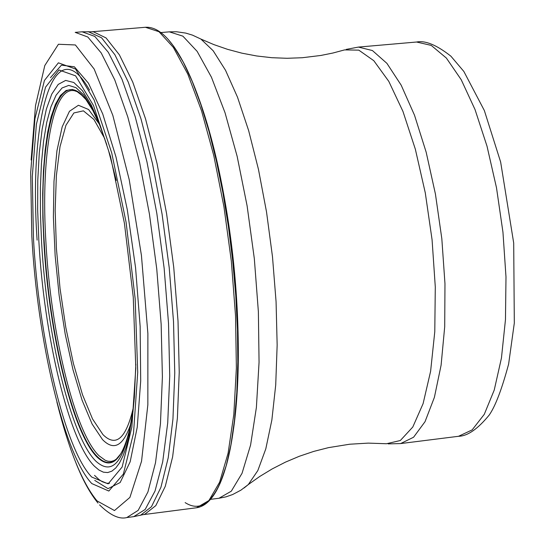 <?xml version="1.0" encoding="UTF-8"?>
<svg xmlns="http://www.w3.org/2000/svg" width="545" height="545" viewBox="0 0 545 545"><rect width="100%" height="100%" fill="white"/><g stroke="black" fill="none" stroke-linecap="round" stroke-linejoin="round"><path stroke-width="0.82" d="M92.48 31.76L93.393 31.794L106.05 37.932L119.375 54.82L132.762 82.111L145.535 118.851L157.028 163.452L166.607 213.776L173.732 267.227L178.017 320.985L179.237 372.194L177.384 418.213L172.629 456.819L165.285 486.317L155.809 505.631L144.732 514.289L143.846 514.514M168.126 39.335L173.474 46.025L183.297 62.191L192.269 81.539L200.907 104.749L209.021 131.413L216.419 161.007L222.932 192.923L228.409 226.482L232.715 260.946L235.76 295.54L237.463 329.5L237.818 362.078L236.809 392.564L234.486 420.338L230.923 444.849L226.223 465.648L220.023 483.517L216.202 491.195M126.706 440.571L123.967 447.82C116.514 463.741 107.699 466.724 97.521 456.778C73.275 433.622 49.343 334.432 44.295 243.145C37.23 137.51 57.491 59.098 87.077 101.138L91.288 107.651M33.456 238.308L32.298 176.505L36.392 124.26L45.528 87.18L59.01 69.985L75.598 75.844L93.495 105.505L110.533 156.572L124.423 223.293L133.252 297.127L135.8 368.188L131.849 427.178L122.141 467.017L108.148 483.844L91.717 477.059C64.903 449.502 38.886 339.072 33.456 238.308M31.821 236.264L30.683 172.527L34.948 118.674L44.424 80.469L58.39 62.825L75.564 69.031L94.101 99.898L111.732 152.968L126.093 222.231L135.174 298.789L137.715 372.344L133.525 433.2L123.374 474.075L108.83 491.038L91.805 483.579C64.072 454.414 37.346 340.175 31.821 236.264M94.755 480.39L108.039 488.654L120.152 482.543L130.166 461.779L137.245 427.205L140.699 380.955L140.147 326.353L135.562 267.677L127.285 209.682L116.017 157.069L102.719 113.905L88.474 83.222L74.386 66.803L61.442 65.148L50.467 77.669M94.544 475.369L98.904 479.505L102.133 481.644L106.37 483.19L109.463 483.34M89.591 90.198C54.337 27.052 28.551 116.167 37.108 240.134M92.085 31.746L145.426 27.277L159.004 31.719L173.344 47.395L187.759 74.011L201.487 110.621L213.783 155.591L223.927 206.664L231.325 261.103L235.542 315.868L236.373 367.936L233.819 414.486L228.096 453.168L219.608 482.216L208.892 500.555L196.547 507.763L143.458 514.609M183.392 62.294C196.316 87.002 207.706 121.392 217.557 165.462C231.148 228.88 237.954 292.999 237.988 357.82C237.613 402.837 233.71 438.739 226.298 465.539M222.558 477.182C212.278 503.498 199.804 511.98 185.143 502.613M198.073 96.322C205.567 116.555 212.305 140.16 218.272 167.124C231.618 229.411 238.301 292.379 238.335 356.035C238.165 383.53 236.55 407.905 233.492 429.181M120.99 453.556L116.248 459.183L114.191 460.525L111.425 461.397L107.971 461.24L105.328 460.348L99.006 455.743C74.829 432.71 50.978 333.956 45.971 243.09C40.8 160.7 51.428 91.465 71.967 90.511L74.113 90.62L77.145 91.655L82.963 96.165M131.495 420.897C123.722 459.231 112.311 471.35 97.269 457.262C72.962 434.018 48.982 334.562 43.927 243.063L42.851 217.823L42.687 193.652L43.443 171.007L45.126 150.331L47.701 132.06L51.148 116.596L55.413 104.299L60.427 95.504L66.095 90.47L72.328 89.4L78.991 92.425L85.947 99.578L93.038 110.785L100.103 125.888M134.043 401.168C127.189 457.998 114.47 478.006 95.886 461.179C71.095 437.117 46.72 335.516 41.584 242.191L40.446 214.423L40.391 187.977L41.434 163.432L43.559 141.359L46.754 122.298L50.951 106.759L56.087 95.191L62.055 87.97L68.738 85.401L75.98 87.677L83.603 94.878L91.417 106.936L99.204 123.64L106.752 144.636M135.834 364.135L134.37 397.305L132.919 412.081L128.709 437.315L125.99 447.568L122.911 456.117L119.505 462.923L115.806 467.937L111.861 471.153L107.706 472.556L103.386 472.174L98.938 470.035L94.408 466.193C68.99 441.048 44.09 336.674 38.858 241.006L37.646 209.587L37.789 179.911L39.301 152.77L42.169 128.954L46.339 109.191L51.734 94.149L58.22 84.407L65.645 80.422L73.807 82.493L82.459 90.749L91.328 105.11L100.137 125.255L108.557 150.631L116.289 180.456M31.14 159.964L35.514 105.58L44.792 65.55L58.431 44.261L75.394 44.962L94.162 69.045L112.822 115.363L129.247 179.796L141.434 255.441L147.879 333.492L147.852 404.765L141.543 461.261L129.914 497.408L114.477 510.556L96.983 500.848C82.206 482.897 68.84 449.979 56.905 402.087M133.716 516.646L145.168 509.466L155.018 491.052L162.696 461.833L167.717 422.893L169.727 375.989L168.528 323.498L164.147 268.249L156.81 213.313L146.932 161.749L135.099 116.317L121.998 79.297L108.339 52.347L94.837 36.42L82.132 31.808L75.203 32.373L87.806 37.006L101.213 52.954L114.777 79.938L127.809 116.984L139.588 162.458L149.432 214.062L156.762 269.032L161.156 324.316L162.396 376.84L160.448 423.772L155.509 462.732L147.92 491.958L138.171 510.372L126.822 517.552L133.723 516.646L144.732 514.289M88.127 31.617L101.595 37.803L114.886 54.738L128.252 82.097L141.012 118.933L152.498 163.657L162.076 214.11L169.216 267.711L173.514 321.604L174.761 372.944L172.942 419.085L168.221 457.78L160.918 487.339L151.483 506.693L140.44 515.359M99.388 124.165L88.597 109.518L78.425 105.267L69.46 111.282L62.184 126.842L56.953 150.733L53.989 181.403L53.39 217.046L55.147 255.721L59.146 295.397L65.189 334.037L72.962 369.619L82.091 400.221L92.119 424.051L102.501 439.583C114.13 451.451 123.681 445.83 131.154 422.722M104.79 138.682L93.931 119.478L83.405 110.839L73.888 112.944L65.945 125.268L60.011 146.7L56.367 175.674L55.161 210.343L56.421 248.643L60.032 288.407L65.809 327.443L73.425 363.576L82.499 394.709L92.521 418.935L102.93 434.59C116.024 447.581 126.174 438.514 133.375 407.401M458.522 436.293L472.147 429.903L484.273 414.336L494.24 390.043L501.455 357.983L505.467 319.642L505.992 276.962L502.953 232.197L496.502 187.8L487.012 146.176L475.022 109.538L461.22 79.72L446.369 58.063L431.238 45.398L416.571 42.02L358.426 47.081L372.419 50.549L386.909 63.349L401.188 85.184L414.513 115.233L426.149 152.13L435.428 194.027L441.825 238.703L444.972 283.72L444.713 326.632L441.103 365.15L434.399 397.325L425.039 421.68L413.566 437.247L400.609 443.576L458.522 436.293C467.549 436.102 477.788 429.01 489.246 415.004C495.391 406.161 501.856 389.185 508.628 364.074L514.317 323.035L513.697 242.995L500.644 162.029L484.348 110.54L463.85 71.45L450.919 56.203C436.729 45.003 425.277 40.276 416.571 42.02M386.48 443.739L400.337 440.51L412.79 427.028L423.097 403.641L430.605 371.322L434.781 331.694L435.292 286.956L432.069 239.739L425.291 192.903L415.365 149.269L402.953 111.405L388.81 81.389L373.809 60.699L358.801 50.14L344.576 49.902L332.9 53.029L320.848 55.461L302.264 57.729L287.086 58.288L271.86 57.709L256.75 55.985L241.925 53.172L227.551 49.336L213.817 44.581L200.901 39.063L213.156 50.74L225.521 70.278L237.511 97.194L248.656 130.63L258.466 169.4L266.532 212.005L272.486 256.715L276.07 301.685L277.153 345.026L275.716 384.995L271.86 420.031L265.797 448.869L257.826 470.567L248.302 484.566L259.767 476.453L272.193 468.918L285.437 462.14L299.334 456.267L313.75 451.403L328.512 447.636L349.692 444.223L368.284 443.119L386.48 443.739M244.051 488.007L248.302 484.566L240.924 490.159L232.64 494.54L225.937 496.863L218.961 498.259L231.298 491.188L242.041 473.305L250.584 445.047L256.388 407.462L259.059 362.275L258.378 311.767L254.324 258.65L247.11 205.874L237.15 156.347L225.03 112.733L211.446 77.22L197.154 51.38L182.888 36.161L169.332 31.848L176.451 31.746L185.797 33.102L192.514 35.146L200.901 39.063M145.426 27.277C157.893 26.494 170.524 38.136 183.297 62.198M196.568 507.756C208.919 505.883 218.804 491.842 226.223 465.648M173.48 46.032C190.157 69.576 204.831 109.279 217.489 165.135L218.198 166.811C231.72 229.159 238.438 292.236 238.335 356.035L237.988 357.82C237.368 415.092 231.38 456.989 220.023 483.517M99.565 504.881C110.26 515.318 119.341 519.535 126.822 517.552M82.138 31.808L93.393 31.794M98.005 503.076C90.089 493.361 82.779 480.091 76.075 463.264M388.149 443.882L400.609 443.576M346.177 49.404L358.426 47.081M169.332 31.848L160.884 32.557M218.961 498.259L210.547 499.343"/></g></svg>
